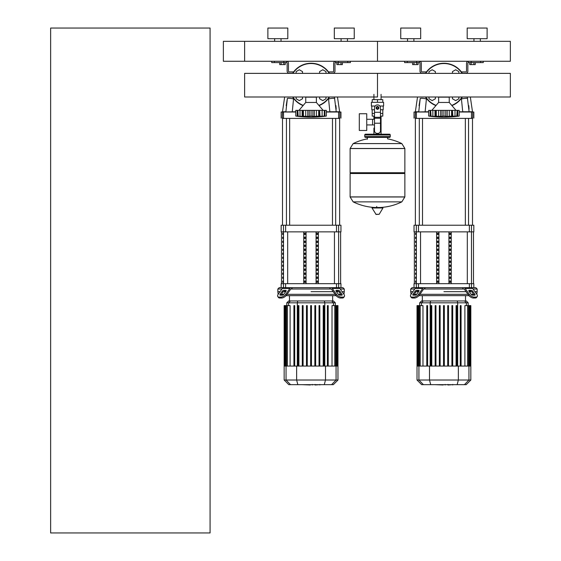 <?xml version="1.0" encoding="UTF-8"?>
<svg xmlns="http://www.w3.org/2000/svg" width="561" height="561" viewBox="0 0 561 561"><rect width="100%" height="100%" fill="white"/><g stroke="black" fill="none" stroke-linecap="round" stroke-linejoin="round"><path stroke-width="0.84" d="M244.624 41.339L244.624 61.268L510.363 61.268L510.363 41.339L377.497 41.339L377.497 61.268L377.497 41.339L244.624 41.339L244.624 61.268L223.369 61.268L223.369 41.339L244.624 41.339M50.637 532.95L50.637 28.05L210.08 28.05L210.08 532.95L50.637 532.95M473.877 62.594L473.877 64.592L475.258 64.592L475.258 62.594M473.877 64.592L471.114 64.592L471.114 62.594M471.114 64.592L469.732 64.592L469.732 62.594M341.004 62.594L341.004 64.592L342.385 64.592L342.385 62.594M341.004 64.592L338.248 64.592L338.248 62.594M338.248 64.592L336.866 64.592L336.866 62.594M416.739 62.594L416.739 64.592L418.12 64.592L418.12 62.594M416.739 64.592L413.983 64.592L413.983 62.594M413.983 64.592L412.601 64.592L412.601 62.594M283.873 62.594L283.873 64.592L285.254 64.592L285.254 62.594M283.873 64.592L281.11 64.592L281.11 62.594M281.11 64.592L279.729 64.592L279.729 62.594M381.066 94.339L381.066 99.655M381.066 116.127L381.066 128.083L380.484 128.083L381.066 128.083L381.066 134.198M373.921 94.339L373.921 99.655M373.921 116.127L373.921 119.276M374.503 128.083L373.921 128.083L374.503 128.083M366.747 124.935L374.503 124.935M366.747 119.276L372.588 119.276L372.588 124.935L372.588 119.276L374.503 119.276M359.306 122.109L359.306 130.482L366.747 130.482L366.747 113.736L359.306 113.736L359.306 122.109M375.155 106.029L371.382 106.029L371.382 102.312L383.605 102.312L383.605 106.029L379.832 106.029M380.484 116.127L382.784 116.127L382.805 113.469L380.484 113.469M376.431 107.887A1.066 1.066 0 0 0 377.497 108.953A1.066 1.066 0 0 0 378.556 107.887A1.066 1.066 0 0 0 377.497 106.828A1.066 1.066 0 0 0 376.431 107.887M376.697 107.887A0.799 0.799 0 0 1 377.497 107.095A0.799 0.799 0 0 1 378.289 107.887A0.799 0.799 0 0 1 377.497 108.687A0.799 0.799 0 0 1 376.697 107.887M378.822 108.659L377.497 109.423L376.165 108.659L376.165 107.123L377.497 106.359L378.822 107.123L378.822 108.659M380.484 123.217L380.484 130.741A2.658 2.658 0 0 1 377.826 133.399L377.16 133.399A2.658 2.658 0 0 1 374.503 130.741L374.503 123.217L380.484 123.217L380.484 107.887A2.987 2.987 0 0 0 377.497 104.9A2.987 2.987 0 0 0 374.503 107.887L374.503 123.217M372.181 109.753L372.181 113.469L374.503 113.469M372.202 113.469L372.202 116.127L374.503 116.127M374.503 109.753L371.782 109.753L371.782 106.029M383.205 106.029L383.205 109.753L380.484 109.753M372.202 102.312L372.202 99.655L382.784 99.655L382.784 102.312M377.497 102.312L377.497 99.655M404.867 148.483L350.12 148.483L404.867 148.546L350.12 148.546L350.12 172.732L404.867 172.732L404.867 148.483L401.83 143.595L353.164 143.595L401.83 143.595A55.006 55.006 0 0 0 387.595 138.855L387.595 137.389L389.453 137.389A0.799 0.799 0 0 0 390.253 136.589L390.253 134.998A0.799 0.799 0 0 0 389.453 134.198L365.534 134.198A0.799 0.799 0 0 0 364.741 134.998L390.253 134.998M367.399 139.247L367.399 137.389L365.534 137.389L389.453 137.389M404.067 172.732L404.867 173.524L404.867 196.911L350.12 196.911L404.867 196.911L401.83 201.869L353.164 201.869A55.006 55.006 0 0 0 374.79 207.479M404.867 173.524L350.12 173.524L350.12 196.981L404.867 196.981M376.697 206.476L376.697 207.479M372.301 207.479L372.013 207.977L376.087 214.449L379.187 214.288L382.974 207.977L382.686 207.479L372.301 207.479M350.12 173.524L350.92 172.732M373.921 134.198L373.921 128.083M366.333 134.998A0.799 0.799 0 0 0 365.534 134.198M388.654 134.998A0.799 0.799 0 0 1 389.453 134.198M390.253 136.589L364.741 136.589A0.799 0.799 0 0 0 365.534 137.389M381.066 96.997L510.363 96.997L510.363 73.372L377.497 73.372L377.497 96.997L244.624 96.997L244.624 73.372L377.497 73.372L377.497 96.997M438.611 102.46L438.611 97.144L449.242 97.144L449.242 102.46L438.611 102.46L431.837 110.363M456.121 116.415L457.173 116.078L452.418 116.253L452.853 116.415L452.418 116.253L452.503 110.363L452.853 116.415M457.867 116.239L458.344 116.183M453.87 116.365L454.999 116.253L454.999 110.363L457.152 110.363L457.152 116.078M448.323 116.365L450.357 116.127M441.591 116.365L435.434 116.253L436.269 116.078L436.269 110.363L435.35 110.363L435.434 116.253L434.999 116.415L428.646 116.078L430.098 116.253L430.098 110.363L430.68 110.363L431.037 116.253M439.536 116.365L439.978 116.393M433.99 116.365L434.417 116.393M428.646 110.363L428.646 116.078L428.646 110.363L430.098 110.363M430.708 116.078L430.708 110.363L434.999 110.363L434.999 116.415L435.434 116.253M435.434 110.363L434.999 110.363M436.311 116.078L436.311 110.363L440.658 110.363L440.658 116.415M443.905 116.078L442.11 116.253L442.11 110.363L443.905 110.363L443.905 116.078L443.954 110.363L447.194 110.363L447.194 116.415L443.954 116.078M440.658 110.363L442.11 110.363M452.418 116.253L447.194 116.415M447.194 110.363L451.549 110.363L451.549 116.078M451.591 116.078L451.591 110.363L452.418 110.363M452.853 110.363L454.999 110.363M459.207 116.078L457.762 116.253L457.762 110.363L459.207 110.363L459.207 116.078A110.356 110.356 0 0 1 428.646 116.078M456.815 116.253L457.152 110.363M457.173 110.363L457.762 110.363M451.935 105.594A21.921 21.921 0 0 0 462.397 96.997M462.397 73.372A21.921 21.921 0 0 0 425.462 73.372A21.921 21.921 0 0 1 462.397 73.372M425.462 96.997A21.921 21.921 0 0 0 435.925 105.594M452.482 73.372L452.482 71.598L455.672 69.76L458.863 71.598L458.863 73.372M428.997 73.372L428.997 71.598L432.187 69.76L435.371 71.598L435.371 73.372M435.371 96.997L435.371 98.771L432.187 100.608L428.997 98.771L428.997 96.997M458.863 96.997L458.863 98.771L455.672 100.608L452.482 98.771L452.482 96.997M305.745 102.46L305.745 97.144L316.376 97.144L316.376 102.46L305.745 102.46L298.971 110.363M323.949 116.253L323.22 116.408M325.001 116.239L325.471 116.183M319.987 116.415L322.126 116.253L319.553 116.253L319.987 116.415L319.553 116.253L319.637 110.363L319.987 116.415M315.45 116.365L317.491 116.127M308.725 116.365L302.568 116.253L303.396 116.078L303.396 110.363L302.484 110.363L302.568 116.253L302.134 116.415L295.78 116.078L297.225 116.253L297.225 110.363L297.814 110.363L298.172 116.253M306.671 116.365L307.112 116.393M301.117 116.365L301.552 116.393M295.78 110.363L295.78 116.078L295.78 110.363L297.225 110.363M297.842 116.078L297.842 110.363L302.134 110.363L302.134 116.415L302.568 116.253M302.568 110.363L302.134 110.363M303.438 116.078L303.438 110.363L307.793 110.363L307.793 116.415M311.032 116.078L309.237 116.253L309.237 110.363L311.032 110.363L311.032 116.078L311.082 110.363L314.328 110.363L314.328 116.415L311.082 116.078M307.793 110.363L309.237 110.363M319.553 116.253L314.328 116.415M314.328 110.363L318.676 110.363L318.676 116.078M318.718 116.078L318.718 110.363L319.553 110.363M324.307 116.078L324.307 110.363L324.279 116.078L322.126 116.253L322.126 110.363L326.341 110.363L326.341 116.078L324.889 116.253L324.889 110.363M319.987 110.363L322.126 110.363M319.062 105.594A21.921 21.921 0 0 0 329.531 96.997M329.531 73.372A21.921 21.921 0 0 0 292.59 73.372A21.921 21.921 0 0 1 329.531 73.372M292.59 96.997A21.921 21.921 0 0 0 303.059 105.594M319.616 73.372L319.616 71.598L322.806 69.76L325.99 71.598L325.99 73.372M296.124 73.372L296.124 71.598L299.315 69.76L302.505 71.598L302.505 73.372M302.505 96.997L302.505 98.771L299.315 100.608L296.124 98.771L296.124 96.997M325.99 96.997L325.99 98.771L322.806 100.608L319.616 98.771L319.616 96.997M452.404 384.671L448.26 384.986M447.615 384.671L445.139 384.671M443.204 384.671L444.831 384.671M443.204 384.986L435.126 384.671M319.539 384.671L315.387 384.986M314.749 384.671L312.274 384.671M310.338 384.671L311.965 384.671M310.338 384.986L302.26 384.671M473.056 289.006L477.145 289.006L477.145 291.664L474.936 291.664L477.145 291.664L476.808 294.322M424.502 289.006L463.358 289.006L462.404 287.674L425.455 287.674L424.039 289.006A1.325 0.94 90 0 0 423.373 289.392L419.27 295.191L418.611 294.252A3.983 1.992 144.7 0 1 413.794 297.071L414.46 298.01A3.983 1.992 -35.3 0 0 419.27 295.191M443.926 291.664L466.086 291.664L443.926 291.664M469.298 291.664L471.549 291.664L469.298 291.664M469.298 290.332L471.177 290.332A1.325 0.666 -144.7 0 1 472.776 291.271L474.887 294.252A1.325 0.666 -144.7 0 1 475.034 295.016A1.325 0.666 -144.7 0 1 474.613 295.191L472.734 295.191A1.325 0.666 -144.7 0 1 471.128 294.252L469.017 291.271A1.325 0.666 -144.7 0 1 468.877 290.507A1.325 0.666 -144.7 0 1 469.298 290.332L468.856 290.956M474.887 294.252L474.22 295.191L472.117 292.211A1.325 0.666 35.3 0 0 470.511 291.271L469.017 291.271M416.683 290.332L418.562 290.332A1.325 0.666 144.7 0 1 418.983 290.507A1.325 0.666 144.7 0 1 418.836 291.271L417.349 291.271A1.325 0.666 -35.3 0 0 415.743 292.211L413.632 295.191L412.973 294.252L415.077 291.271A1.325 0.666 144.7 0 1 416.683 290.332L417.349 291.271M418.836 291.271L416.732 294.252A1.325 0.666 144.7 0 1 415.126 295.191L413.247 295.191A1.325 0.666 144.7 0 1 412.826 295.016A1.325 0.666 144.7 0 1 412.973 294.252M476.534 297.491L477.201 296.552A3.983 1.992 -144.7 0 1 475.938 297.071L475.272 298.01A3.983 1.992 35.3 0 0 476.534 297.491M463.821 287.674A2.658 1.879 90 0 1 465.146 288.452L469.248 294.252L468.582 295.191L464.487 289.392A1.325 0.94 -90 0 0 463.821 289.006L463.358 289.006M477.201 296.552A3.983 1.992 -144.7 0 0 476.766 294.252L472.664 288.452A2.658 1.879 -90 0 0 471.338 287.674M468.582 295.191A3.983 1.992 35.3 0 0 473.393 298.01L474.059 297.071A3.983 1.992 -144.7 0 1 469.248 294.252M474.059 297.071L475.938 297.071M473.393 298.01L475.272 298.01M416.521 287.674A2.658 1.879 90 0 0 415.189 288.452L411.094 294.252A3.983 1.992 144.7 0 0 410.659 296.552L411.318 297.491A3.983 1.992 -35.3 0 0 412.58 298.01L414.46 298.01M418.611 294.252L422.706 288.452A2.658 1.879 -90 0 1 424.039 287.674M412.58 298.01L411.914 297.071A3.983 1.992 144.7 0 1 410.659 296.552M411.914 297.071L413.794 297.071M477.145 289.006L475.819 287.674L471.506 287.674L473.821 287.674L473.821 283.691L414.032 283.691L414.032 287.674L416.346 287.674L412.04 287.674L410.708 289.006L414.803 289.006M411.045 294.322L410.708 291.664L412.924 291.664L410.708 291.664L410.708 289.006M416.311 291.664L418.562 291.664L416.311 291.664M473.603 294.322L471.177 294.322M467.965 294.322L419.887 294.322M416.683 294.322L414.249 294.322M418.913 295.647L468.94 295.647M440.14 305.612L440.14 366.067L440.14 305.612L439.347 305.612L439.347 366.067M435.953 305.612L435.953 366.067L435.953 305.612L435.161 305.612L435.161 366.067M431.774 305.612L431.774 366.067L431.774 305.612L430.974 305.612L430.974 366.067M423.282 300.962L421.542 300.962L419.677 302.821L468.176 302.821L466.317 300.962L423.282 300.962L421.486 302.821L421.486 305.612M447.713 305.612L447.713 366.067L447.713 305.612L448.512 305.612L448.512 366.067L448.512 305.612M451.9 305.612L451.9 366.067L451.9 305.612L452.699 305.612L452.699 366.067L452.699 305.612M456.086 305.612L456.086 366.067L456.086 305.612L456.885 305.612L456.885 366.067L456.885 305.612M420.182 366.067L420.182 305.612L422.973 305.612L422.973 366.067M427.587 305.612L427.587 366.067L427.587 305.612L426.788 305.612L426.788 366.067M443.527 366.067L443.527 305.612L444.326 305.612L444.326 366.067M470.833 380.021L417.019 380.021L421.676 384.671L466.184 384.671L470.833 380.021L470.833 366.067L417.019 366.067L417.019 305.612M418.057 366.067L418.057 305.612L418.864 305.612L418.464 305.612L418.464 366.067M417.58 366.067L417.58 305.612L417.181 305.612L417.657 305.612L417.657 366.067M419.782 366.067L419.782 305.612L418.864 305.612L418.864 366.067M461.065 366.067L461.065 305.612L460.272 305.612L460.272 366.067M464.887 366.067L464.887 305.612L469.396 305.612L468.996 305.612L468.996 366.067M468.07 366.067L468.07 305.612L467.671 305.612L467.671 366.067M469.396 366.067L469.396 305.612L470.679 305.612L470.279 305.612L470.279 366.067M470.202 366.067L470.202 305.612L469.802 305.612L469.802 366.067M470.679 305.612L470.679 366.067M340.183 289.006L344.279 289.006L344.279 291.664L342.063 291.664L344.279 291.664L343.942 294.322M291.636 289.006L330.485 289.006L329.531 287.674L292.583 287.674L291.166 289.006A1.325 0.94 90 0 0 290.507 289.392L286.405 295.191L285.738 294.252A3.983 1.992 144.7 0 1 280.928 297.071L281.594 298.01A3.983 1.992 -35.3 0 0 286.405 295.191M311.06 291.664L333.22 291.664L311.06 291.664M336.425 291.664L338.676 291.664L336.425 291.664M336.425 290.332L338.304 290.332A1.325 0.666 -144.7 0 1 339.91 291.271L342.014 294.252A1.325 0.666 -144.7 0 1 342.161 295.016A1.325 0.666 -144.7 0 1 341.74 295.191L339.861 295.191A1.325 0.666 -144.7 0 1 338.262 294.252L336.151 291.271A1.325 0.666 -144.7 0 1 336.004 290.507A1.325 0.666 -144.7 0 1 336.425 290.332L335.983 290.956M342.014 294.252L341.354 295.191L339.244 292.211A1.325 0.666 35.3 0 0 337.645 291.271L336.151 291.271M283.817 290.332L285.689 290.332A1.325 0.666 144.7 0 1 286.11 290.507A1.325 0.666 144.7 0 1 285.97 291.271L284.476 291.271A1.325 0.666 -35.3 0 0 282.877 292.211L280.766 295.191L280.1 294.252L282.211 291.271A1.325 0.666 144.7 0 1 283.817 290.332L284.476 291.271M285.97 291.271L283.859 294.252A1.325 0.666 144.7 0 1 282.26 295.191L280.381 295.191A1.325 0.666 144.7 0 1 279.96 295.016A1.325 0.666 144.7 0 1 280.1 294.252M330.948 287.674A2.658 1.879 90 0 1 332.28 288.452L336.383 294.252L335.716 295.191L331.614 289.392A1.325 0.94 -90 0 0 330.948 289.006L330.485 289.006M335.716 295.191A3.983 1.992 35.3 0 0 340.527 298.01L342.406 298.01A3.983 1.992 35.3 0 0 343.669 297.491L344.335 296.552A3.983 1.992 -144.7 0 0 343.893 294.252L339.798 288.452A2.658 1.879 -90 0 0 338.465 287.674M340.527 298.01L341.193 297.071A3.983 1.992 -144.7 0 1 336.383 294.252M341.193 297.071L343.073 297.071L342.406 298.01M343.669 297.491L344.335 296.552A3.983 1.992 -144.7 0 1 343.073 297.071M283.656 287.674A2.658 1.879 90 0 0 282.323 288.452L278.221 294.252A3.983 1.992 144.7 0 0 277.786 296.552L278.452 297.491A3.983 1.992 -35.3 0 0 279.715 298.01L281.594 298.01M285.738 294.252L289.841 288.452A2.658 1.879 -90 0 1 291.166 287.674M279.715 298.01L279.048 297.071A3.983 1.992 144.7 0 1 277.786 296.552M279.048 297.071L280.928 297.071M344.279 289.006L342.946 287.674L338.641 287.674L340.955 287.674L340.955 283.691L281.166 283.691L281.166 287.674L283.48 287.674L279.175 287.674L277.842 289.006L281.938 289.006M278.179 294.322L277.842 291.664L280.058 291.664L277.842 291.664L277.842 289.006M283.438 291.664L285.689 291.664L283.438 291.664M340.737 294.322L338.311 294.322M335.099 294.322L287.022 294.322M283.81 294.322L281.384 294.322M286.047 295.647L336.074 295.647M307.274 305.612L307.274 366.067L307.274 305.612L306.474 305.612L306.474 366.067M303.087 305.612L303.087 366.067L303.087 305.612L302.288 305.612L302.288 366.067M298.901 305.612L298.901 366.067L298.901 305.612L298.108 305.612L298.108 366.067M290.416 300.962L288.67 300.962L286.811 302.821L335.31 302.821L333.451 300.962L290.416 300.962L288.613 302.821L288.613 305.612M319.034 305.612L319.034 366.067L319.034 305.612L319.826 305.612L319.826 366.067L319.826 305.612M287.316 366.067L287.316 305.612L290.1 305.612L290.1 366.067M294.714 305.612L294.714 366.067L294.714 305.612L293.922 305.612L293.922 366.067M310.661 366.067L310.661 305.612L311.46 305.612L311.46 366.067M337.967 380.021L284.154 380.021L288.803 384.671L333.318 384.671L337.967 380.021L337.967 366.067L284.154 366.067L284.154 305.612M285.184 366.067L285.184 305.612L285.991 305.612L285.591 305.612L285.591 366.067M284.708 366.067L284.708 305.612L284.315 305.612L284.792 305.612L284.792 366.067M286.916 366.067L286.916 305.612L285.991 305.612L285.991 366.067M315.647 366.067L315.647 305.612L314.847 305.612L314.847 366.067M328.199 366.067L328.199 305.612L327.4 305.612L327.4 366.067M324.013 366.067L324.013 305.612L323.22 305.612L323.22 366.067M332.014 366.067L332.014 305.612L336.523 305.612L336.13 305.612L336.13 366.067M335.205 366.067L335.205 305.612L334.805 305.612L334.805 366.067M336.523 366.067L336.523 305.612L337.806 305.612L337.406 305.612L337.406 366.067M337.329 366.067L337.329 305.612L336.93 305.612L336.93 366.067M337.806 305.612L337.806 366.067M415.547 270.402L415.925 270.402L415.925 269.077L415.547 269.077L415.547 270.402L415.925 270.402M415.547 269.077L415.925 269.077M415.547 274.385L415.925 274.385L415.925 273.06L415.547 273.06L415.547 274.385L415.925 274.385M415.547 273.06L415.925 273.06M415.547 242.499L415.925 242.499L415.925 241.174L415.547 241.174L415.547 242.499L415.925 242.499M415.547 241.174L415.925 241.174M415.547 250.472L415.925 250.472L415.925 249.14L415.547 249.14L415.547 250.472L415.925 250.472M415.547 249.14L415.925 249.14M415.547 278.375L415.925 278.375L415.925 277.043L415.547 277.043L415.547 278.375L415.925 278.375M415.547 277.043L415.925 277.043M415.547 266.419L415.925 266.419L415.925 265.087L415.547 265.087L415.547 266.419L415.925 266.419M415.547 265.087L415.925 265.087M415.547 262.429L415.925 262.429L415.925 261.103L415.547 261.103L415.547 262.429L415.925 262.429M415.547 261.103L415.925 261.103M415.547 246.482L415.925 246.482L415.925 245.157L415.547 245.157L415.547 246.482L415.925 246.482M415.547 245.157L415.925 245.157M415.925 254.456L415.925 253.13L415.547 253.13L415.547 254.456L415.925 254.456L415.547 254.456M415.547 253.13L415.925 253.13M415.547 238.516L415.925 238.516L415.925 237.184L415.547 237.184L415.547 238.516L415.925 238.516M415.547 237.184L415.925 237.184M415.925 258.446L415.925 257.113L415.547 257.113L415.547 258.446L415.925 258.446L415.547 258.446M415.547 257.113L415.925 257.113M415.547 234.526L415.925 234.526L415.925 233.201L415.547 233.201L415.547 234.526L415.925 234.526M415.547 233.201L415.925 233.201M415.547 282.358L415.925 282.358L415.925 281.033L415.547 281.033L415.547 282.358L415.925 282.358M415.547 281.033L415.925 281.033M282.674 270.402L283.06 270.402L283.06 269.077L282.674 269.077L282.674 270.402L283.06 270.402M282.674 269.077L283.06 269.077M282.674 274.385L283.06 274.385L283.06 273.06L282.674 273.06L282.674 274.385L283.06 274.385M282.674 273.06L283.06 273.06M282.674 242.499L283.06 242.499L283.06 241.174L282.674 241.174L282.674 242.499L283.06 242.499M282.674 241.174L283.06 241.174M282.674 250.472L283.06 250.472L283.06 249.14L282.674 249.14L282.674 250.472L283.06 250.472M282.674 249.14L283.06 249.14M282.674 278.375L283.06 278.375L283.06 277.043L282.674 277.043L282.674 278.375L283.06 278.375M282.674 277.043L283.06 277.043M282.674 266.419L283.06 266.419L283.06 265.087L282.674 265.087L282.674 266.419L283.06 266.419M282.674 265.087L283.06 265.087M282.674 262.429L283.06 262.429L283.06 261.103L282.674 261.103L282.674 262.429L283.06 262.429M282.674 261.103L283.06 261.103M282.674 246.482L283.06 246.482L283.06 245.157L282.674 245.157L282.674 246.482L283.06 246.482M282.674 245.157L283.06 245.157M283.06 254.456L283.06 253.13L282.674 253.13L282.674 254.456L283.06 254.456L282.674 254.456M282.674 253.13L283.06 253.13M282.674 238.516L283.06 238.516L283.06 237.184L282.674 237.184L282.674 238.516L283.06 238.516M282.674 237.184L283.06 237.184M283.06 258.446L283.06 257.113L282.674 257.113L282.674 258.446L283.06 258.446L282.674 258.446M282.674 257.113L283.06 257.113M282.674 234.526L283.06 234.526L283.06 233.201L282.674 233.201L282.674 234.526L283.06 234.526M282.674 233.201L283.06 233.201M282.674 282.358L283.06 282.358L283.06 281.033L282.674 281.033L282.674 282.358L283.06 282.358M282.674 281.033L283.06 281.033M416.346 283.691L416.346 287.674L471.506 287.674L471.506 283.691M438.541 241.174L438.541 242.499L437.391 242.499L437.391 241.174L438.541 241.174L437.391 241.174M438.541 242.499L437.391 242.499M450.469 257.113L449.319 257.113L450.469 257.113L450.469 258.446L449.319 258.446L449.319 257.113M450.469 258.446L449.319 258.446M450.469 281.033L449.319 281.033L450.469 281.033L450.469 282.358L449.319 282.358L449.319 281.033M450.469 282.358L449.319 282.358M438.541 257.113L438.541 258.446L437.391 258.446L437.391 257.113L438.541 257.113L437.391 257.113M438.541 258.446L437.391 258.446M450.469 277.043L449.319 277.043L450.469 277.043L450.469 278.375L449.319 278.375L449.319 277.043M450.469 278.375L449.319 278.375M438.541 281.033L438.541 282.358L437.391 282.358L437.391 281.033L438.541 281.033L437.391 281.033M438.541 282.358L437.391 282.358M450.469 273.06L449.319 273.06L450.469 273.06L450.469 274.385L449.319 274.385L449.319 273.06M450.469 274.385L449.319 274.385M438.541 277.043L438.541 278.375L437.391 278.375L437.391 277.043L438.541 277.043L437.391 277.043M438.541 278.375L437.391 278.375M450.469 269.077L449.319 269.077L450.469 269.077L450.469 270.402L449.319 270.402L449.319 269.077M450.469 270.402L449.319 270.402M438.541 273.06L438.541 274.385L437.391 274.385L437.391 273.06L438.541 273.06L437.391 273.06M438.541 274.385L437.391 274.385M450.469 265.087L449.319 265.087L450.469 265.087L450.469 266.419L449.319 266.419L449.319 265.087M450.469 266.419L449.319 266.419M438.541 269.077L438.541 270.402L437.391 270.402L437.391 269.077L438.541 269.077L437.391 269.077M438.541 270.402L437.391 270.402M450.469 261.103L449.319 261.103L450.469 261.103L450.469 262.429L449.319 262.429L449.319 261.103M450.469 262.429L449.319 262.429M438.541 265.087L438.541 266.419L437.391 266.419L437.391 265.087L438.541 265.087L437.391 265.087M438.541 266.419L437.391 266.419M450.469 237.184L449.319 237.184L450.469 237.184L450.469 238.516L449.319 238.516L449.319 237.184M450.469 238.516L449.319 238.516M438.541 261.103L438.541 262.429L437.391 262.429L437.391 261.103L438.541 261.103L437.391 261.103M438.541 262.429L437.391 262.429M450.469 253.13L449.319 253.13L450.469 253.13L450.469 254.456L449.319 254.456L449.319 253.13M450.469 254.456L449.319 254.456M438.541 237.184L438.541 238.516L437.391 238.516L437.391 237.184L438.541 237.184L437.391 237.184M438.541 238.516L437.391 238.516M450.469 249.14L449.319 249.14L450.469 249.14L450.469 250.472L449.319 250.472L449.319 249.14M450.469 250.472L449.319 250.472M438.541 253.13L438.541 254.456L437.391 254.456L437.391 253.13L438.541 253.13L437.391 253.13M438.541 254.456L437.391 254.456M450.469 233.201L449.319 233.201L450.469 233.201L450.469 234.526L449.319 234.526L449.319 233.201M450.469 234.526L449.319 234.526M438.541 249.14L438.541 250.472L437.391 250.472L437.391 249.14L438.541 249.14L437.391 249.14M438.541 250.472L437.391 250.472M450.469 245.157L449.319 245.157L450.469 245.157L450.469 246.482L449.319 246.482L449.319 245.157M450.469 246.482L449.319 246.482M438.541 233.201L438.541 234.526L437.391 234.526L437.391 233.201L438.541 233.201L437.391 233.201M438.541 234.526L437.391 234.526M450.469 241.174L449.319 241.174L450.469 241.174L450.469 242.499L449.319 242.499L449.319 241.174M450.469 242.499L449.319 242.499M438.541 245.157L438.541 246.482L437.391 246.482L437.391 245.157L438.541 245.157L437.391 245.157M438.541 246.482L437.391 246.482M438.919 231.868L438.919 283.691M448.933 231.868L448.933 283.691M451.233 231.868L451.233 283.691M436.619 231.868L436.619 283.691M416.346 231.868L473.821 231.868L473.821 225.227L414.032 225.227L414.032 231.868L416.346 231.868L416.346 225.227M283.48 225.227L283.48 287.674L338.641 287.674L338.627 231.868L340.955 231.868L340.955 225.227L281.166 225.227L281.166 231.868L338.641 231.868L338.641 225.227M305.668 241.174L305.668 242.499L304.518 242.499L304.518 241.174L305.668 241.174L304.518 241.174M305.668 242.499L304.518 242.499M317.603 257.113L316.453 257.113L317.603 257.113L317.603 258.446L316.453 258.446L316.453 257.113M317.603 258.446L316.453 258.446M317.603 281.033L316.453 281.033L317.603 281.033L317.603 282.358L316.453 282.358L316.453 281.033M317.603 282.358L316.453 282.358M305.668 257.113L305.668 258.446L304.518 258.446L304.518 257.113L305.668 257.113L304.518 257.113M305.668 258.446L304.518 258.446M317.603 277.043L316.453 277.043L317.603 277.043L317.603 278.375L316.453 278.375L316.453 277.043M317.603 278.375L316.453 278.375M305.668 281.033L305.668 282.358L304.518 282.358L304.518 281.033L305.668 281.033L304.518 281.033M305.668 282.358L304.518 282.358M317.603 273.06L316.453 273.06L317.603 273.06L317.603 274.385L316.453 274.385L316.453 273.06M317.603 274.385L316.453 274.385M305.668 277.043L305.668 278.375L304.518 278.375L304.518 277.043L305.668 277.043L304.518 277.043M305.668 278.375L304.518 278.375M317.603 269.077L316.453 269.077L317.603 269.077L317.603 270.402L316.453 270.402L316.453 269.077M317.603 270.402L316.453 270.402M305.668 273.06L305.668 274.385L304.518 274.385L304.518 273.06L305.668 273.06L304.518 273.06M305.668 274.385L304.518 274.385M317.603 265.087L316.453 265.087L317.603 265.087L317.603 266.419L316.453 266.419L316.453 265.087M317.603 266.419L316.453 266.419M305.668 269.077L305.668 270.402L304.518 270.402L304.518 269.077L305.668 269.077L304.518 269.077M305.668 270.402L304.518 270.402M317.603 261.103L316.453 261.103L317.603 261.103L317.603 262.429L316.453 262.429L316.453 261.103M317.603 262.429L316.453 262.429M305.668 265.087L305.668 266.419L304.518 266.419L304.518 265.087L305.668 265.087L304.518 265.087M305.668 266.419L304.518 266.419M317.603 237.184L316.453 237.184L317.603 237.184L317.603 238.516L316.453 238.516L316.453 237.184M317.603 238.516L316.453 238.516M305.668 261.103L305.668 262.429L304.518 262.429L304.518 261.103L305.668 261.103L304.518 261.103M305.668 262.429L304.518 262.429M317.603 253.13L316.453 253.13L317.603 253.13L317.603 254.456L316.453 254.456L316.453 253.13M317.603 254.456L316.453 254.456M305.668 237.184L305.668 238.516L304.518 238.516L304.518 237.184L305.668 237.184L304.518 237.184M305.668 238.516L304.518 238.516M317.603 249.14L316.453 249.14L317.603 249.14L317.603 250.472L316.453 250.472L316.453 249.14M317.603 250.472L316.453 250.472M305.668 253.13L305.668 254.456L304.518 254.456L304.518 253.13L305.668 253.13L304.518 253.13M305.668 254.456L304.518 254.456M317.603 233.201L316.453 233.201L317.603 233.201L317.603 234.526L316.453 234.526L316.453 233.201M317.603 234.526L316.453 234.526M305.668 249.14L305.668 250.472L304.518 250.472L304.518 249.14L305.668 249.14L304.518 249.14M305.668 250.472L304.518 250.472M317.603 245.157L316.453 245.157L317.603 245.157L317.603 246.482L316.453 246.482L316.453 245.157M317.603 246.482L316.453 246.482M305.668 233.201L305.668 234.526L304.518 234.526L304.518 233.201L305.668 233.201L304.518 233.201M305.668 234.526L304.518 234.526M317.603 241.174L316.453 241.174L317.603 241.174L317.603 242.499L316.453 242.499L316.453 241.174M317.603 242.499L316.453 242.499M305.668 245.157L305.668 246.482L304.518 246.482L304.518 245.157L305.668 245.157L304.518 245.157M305.668 246.482L304.518 246.482M306.054 231.868L306.054 283.691M316.067 231.868L316.067 283.691M318.368 231.868L318.368 283.691M303.753 231.868L303.753 283.691M415.364 225.227L415.364 118.399M472.495 225.227L472.495 118.399M465.35 118.399L465.35 225.227M468.54 118.399L468.54 225.227M282.492 225.227L282.492 118.399M339.629 225.227L339.629 118.399M332.484 118.399L332.484 225.227M335.674 118.399L335.674 225.227M472.432 118.399L415.428 118.399M459.207 112.025L471.478 112.025L471.478 118.133L472.699 118.133L472.699 112.025L473.821 112.025L459.207 111.758M428.646 111.758L414.032 112.025L428.646 112.025M461.373 98.463L462.727 111.758L469.101 111.758L467.292 96.997M470.335 96.997L472.495 111.758L469.101 111.758M417.517 96.997L415.364 111.758L418.751 111.758L420.231 98.434A6.641 1.206 12.7 0 1 426.409 98.918L426.486 98.463M468.8 105.685L469.045 109.157M461.016 98.918L461.451 98.918A6.641 1.206 -12.7 0 1 467.629 98.434M425.133 111.758L426.409 98.918L426.837 98.918M419.06 105.664L420.231 98.434M339.559 118.399L282.555 118.399M326.341 112.025L338.613 112.025L338.613 118.133L339.826 118.133L339.826 112.025L340.955 112.025L326.341 111.758M295.78 111.758L281.166 112.025L295.78 112.025M328.501 98.463L329.854 111.758L336.235 111.758L334.419 96.997M337.47 96.997L339.629 111.758L336.235 111.758M284.651 96.997L282.492 111.758L285.886 111.758L287.365 98.434A6.641 1.206 12.7 0 1 293.543 98.918L293.613 98.463M335.934 105.685L336.179 109.157M328.15 98.918L328.578 98.918A6.641 1.206 -12.7 0 1 334.756 98.434M292.267 111.758L293.543 98.918L293.971 98.918M286.187 105.664L287.365 98.434M416.69 61.268L416.69 62.594L419.348 62.594L419.348 61.268A1.992 1.992 0 0 1 421.339 63.26L421.339 71.233A0.666 0.666 0 0 0 422.005 71.899L426.493 71.899M416.69 62.594L407.258 62.594L407.258 61.268M404.6 62.594L404.6 61.268L404.6 62.594L407.258 62.594M480.602 61.268L480.602 62.594L483.259 62.594L483.259 61.268M480.602 62.594L471.163 62.594L471.163 61.268M461.366 71.899L465.854 71.899A0.666 0.666 0 0 0 466.514 71.233L466.514 63.26A1.992 1.992 0 0 1 468.512 61.268L468.512 62.594L471.163 62.594M425.554 73.225L422.005 73.225A1.992 1.992 0 0 1 420.014 71.233L420.014 63.26A0.666 0.666 0 0 0 419.348 62.594M462.306 73.225L465.854 73.225A1.992 1.992 0 0 0 467.846 71.233L467.846 63.26A0.666 0.666 0 0 1 468.512 62.594M283.824 61.268L283.824 62.594L286.482 62.594L286.482 61.268L286.482 62.594A0.666 0.666 0 0 1 287.141 63.26L287.141 71.233A1.992 1.992 0 0 0 289.139 73.225L292.688 73.225M283.824 62.594L274.385 62.594L274.385 61.268M271.727 62.594L271.727 61.268L271.727 62.594L274.385 62.594M347.729 61.268L347.729 62.594L350.387 62.594L350.387 61.268M347.729 62.594L338.297 62.594L338.297 61.268M329.433 73.225L332.982 73.225A1.992 1.992 0 0 0 334.973 71.233L334.973 63.26A0.666 0.666 0 0 1 335.639 62.594L335.639 61.268L335.639 62.594L338.297 62.594M328.501 71.899L332.982 71.899A0.666 0.666 0 0 0 333.648 71.233L333.648 63.26A1.992 1.992 0 0 1 335.639 61.268M286.482 61.268A1.992 1.992 0 0 1 288.473 63.26L288.473 71.233A0.666 0.666 0 0 0 289.139 71.899L293.62 71.899M407.524 41.339L407.524 38.681M413.899 41.339L413.899 38.681M400.743 38.681L400.743 28.05L420.673 28.05L420.673 38.681L400.743 38.681M473.954 41.339L473.954 38.681M480.335 41.339L480.335 38.681M467.18 38.681L467.18 28.05L487.109 28.05L487.109 38.681L467.18 38.681M274.652 41.339L274.652 38.681M281.033 41.339L281.033 38.681M267.877 38.681L267.877 28.05L287.807 28.05L287.807 38.681L267.877 38.681M341.088 41.339L341.088 38.681M347.462 41.339L347.462 38.681M334.314 38.681L334.314 28.05L354.243 28.05L354.243 38.681L334.314 38.681M374.503 112.305L380.484 112.305M374.503 117.284L380.484 117.284M374.503 118.231L380.484 118.231M375.8 214.288L379.187 214.288M372.013 207.977L382.974 207.977M432.861 110.363L432.861 116.253M438.59 110.363L438.59 116.253M445.75 110.363L445.75 116.253M449.27 110.363L449.27 116.253M425.778 73.372A21.655 21.655 0 0 1 462.082 73.372M462.082 96.997A21.655 21.655 0 0 1 451.745 105.377M436.107 105.377A21.655 21.655 0 0 1 425.778 96.997M326.341 116.078L326.341 110.363L326.341 116.078A110.356 110.356 0 0 1 295.78 116.078M299.995 110.363L299.995 116.253M305.724 110.363L305.724 116.253M312.884 110.363L312.884 116.253M316.397 110.363L316.397 116.253M292.905 73.372A21.655 21.655 0 0 1 329.216 73.372M329.216 96.997A21.655 21.655 0 0 1 318.879 105.377M303.242 105.377A21.655 21.655 0 0 1 292.905 96.997M470.511 291.271L471.177 290.332M472.117 292.211L472.776 291.271M419.004 290.956L418.562 290.332M415.743 292.211L415.077 291.271M465.146 288.452L472.664 288.452M415.189 288.452L422.706 288.452M430.182 366.067L430.182 302.821L430.666 300.962M457.671 366.067L457.671 302.821L457.194 300.962M464.571 300.962L466.373 302.821L466.373 305.612M468.94 366.067L468.94 380.021L464.445 384.671M458.358 366.067L458.358 380.021L457.159 384.671M423.408 384.671L418.92 380.021L418.92 366.067M429.495 366.067L429.495 380.021L430.701 384.671M337.645 291.271L338.304 290.332M339.244 292.211L339.91 291.271M286.138 290.956L285.689 290.332M282.877 292.211L282.211 291.271M332.28 288.452L339.798 288.452M282.323 288.452L289.841 288.452M297.316 366.067L297.316 302.821L297.793 300.962M324.805 366.067L324.805 302.821L324.321 300.962M331.705 300.962L333.5 302.821L333.5 305.612M336.067 366.067L336.067 380.021L331.579 384.671M325.492 366.067L325.492 380.021L324.286 384.671M290.542 384.671L286.047 380.021L286.047 366.067M296.629 366.067L296.629 380.021L297.828 384.671M420.54 231.868L420.54 283.691M416.36 283.691L416.36 231.868M467.313 283.691L467.313 231.868M471.492 231.868L471.492 283.691M287.674 231.868L287.674 283.691M334.447 283.691L334.447 231.868M418.485 287.674L418.485 283.691M469.375 283.691L469.375 287.674M418.485 231.868L418.485 225.227M469.375 225.227L469.375 231.868M471.506 231.868L471.506 225.227M285.612 287.674L285.612 283.691M336.502 283.691L336.502 287.674M285.612 231.868L285.612 225.227M336.502 225.227L336.502 231.868M416.395 118.399L471.457 118.399M416.374 112.025L416.374 118.133L415.161 118.133L415.428 111.758M471.457 111.758L472.699 112.025M283.529 118.399L338.592 118.399M283.508 112.025L283.508 118.133L282.295 118.133L282.555 111.758M338.592 111.758L339.826 112.025M382.805 109.753L382.805 113.469M380.197 207.479A55.006 55.006 0 0 0 401.83 201.869M353.164 201.869L350.12 196.981M350.12 148.483L353.164 143.595A55.006 55.006 0 0 1 367.399 138.855M364.741 136.589L364.741 134.998M430.441 110.363L430.441 116.106M457.418 110.363L457.418 116.106M449.242 102.46L456.016 110.363M297.575 110.363L297.575 116.106M324.546 110.363L324.546 116.106M316.376 102.46L323.15 110.363M452.734 384.446L452.734 384.986M447.93 384.446L447.93 384.986M445.111 384.446L445.111 384.986M319.861 384.446L319.861 384.986M315.065 384.446L315.065 384.986M312.239 384.446L312.239 384.986M465.518 295.647L465.518 300.962M419.677 305.612L419.677 302.821M422.335 295.647L422.335 300.962M417.181 366.067L417.181 305.612M468.176 305.612L468.176 302.821M470.833 366.067L470.833 305.612M417.019 380.021L417.019 366.067M332.652 295.647L332.652 300.962M286.811 305.612L286.811 302.821M289.469 295.647L289.469 300.962M284.315 366.067L284.315 305.612M335.31 305.612L335.31 302.821M337.967 366.067L337.967 305.612M284.154 380.021L284.154 366.067M414.362 231.868L414.362 283.691M473.491 231.868L473.491 283.691M281.496 231.868L281.496 283.691M340.625 231.868L340.625 283.691M422.503 225.227L422.503 118.399M419.312 225.227L419.312 118.399M289.637 225.227L289.637 118.399M286.447 225.227L286.447 118.399M473.821 118.133L473.821 112.025M414.032 118.133L414.032 112.025M340.955 118.133L340.955 112.025M281.166 118.133L281.166 112.025"/></g></svg>
